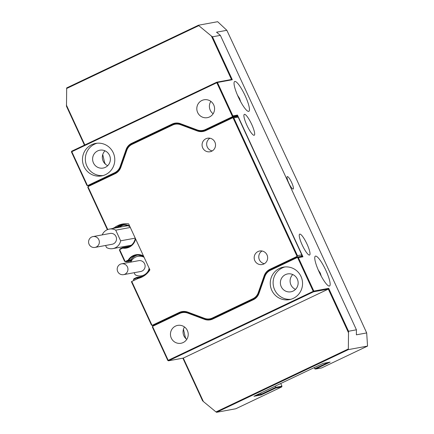 <?xml version="1.0" encoding="UTF-8"?>
<svg xmlns="http://www.w3.org/2000/svg" width="434" height="434" viewBox="0 0 434 434"><rect width="100%" height="100%" fill="white"/><g stroke="black" fill="none" stroke-linecap="round" stroke-linejoin="round"><path stroke-width="0.65" d="M366.687 332.932L297.518 181.477L226.852 30.304L216.539 32.197L220.374 35.366L356.428 329.807L348.529 331.261L348.328 349.62L367.549 346.082L366.687 332.932L356.368 334.826L356.428 329.807M287.346 176.578A6.884 1.405 64.6 0 0 287.275 176.605A6.884 1.405 64.6 0 0 288.881 183.251A6.884 1.405 64.6 0 0 293.113 189.056A6.884 1.405 64.6 0 0 293.183 189.034A6.884 1.405 64.6 0 0 291.583 182.383A6.884 1.405 64.6 0 0 287.346 176.578M123.419 225.175A11.284 11.029 -100.4 0 0 119.556 227.226M132.104 259.906L127.694 261.648L131.388 260.964M137.258 255.116A11.284 11.029 -100.4 0 0 130.878 260.129L130.39 259.722M107.719 165.658A9.081 8.881 79.6 0 1 104.99 150.815M109.52 155.312A9.081 8.881 -100.4 0 0 99.847 150.197A9.081 8.881 -100.4 0 0 93.462 162.951A9.081 8.881 -100.4 0 0 103.135 168.066A9.081 8.881 -100.4 0 0 109.52 155.312M186.772 339.361A9.081 8.881 79.6 0 1 184.493 326.976M171.311 338.146A9.081 8.881 79.6 0 1 177.696 325.391A9.081 8.881 79.6 0 1 187.369 330.507A9.081 8.881 79.6 0 1 180.983 343.261A9.081 8.881 79.6 0 1 171.311 338.146M295.489 289.391A9.081 8.881 79.6 0 1 292.76 274.548M297.295 279.046A9.081 8.881 -100.4 0 0 287.623 273.93A9.081 8.881 -100.4 0 0 281.232 286.684A9.081 8.881 -100.4 0 0 290.905 291.8A9.081 8.881 -100.4 0 0 297.295 279.046M213.127 113.757A9.081 8.881 79.6 0 1 210.848 101.372M197.665 112.542A9.081 8.881 79.6 0 1 204.051 99.787A9.081 8.881 79.6 0 1 213.723 104.903A9.081 8.881 79.6 0 1 207.338 117.657A9.081 8.881 79.6 0 1 197.665 112.542M105.429 164.182L104.616 162.604L102.744 154.531M186.137 338.851L185.323 337.272L183.452 329.2M318.22 269.899L320.297 273.111L321.296 276.23M237.512 95.23L239.59 98.442L240.588 101.561M244.445 114.326A11.561 2.365 64.6 0 0 244.32 114.364A11.561 2.365 64.6 0 0 247.017 125.534A11.561 2.365 64.6 0 0 254.129 135.283A11.561 2.365 64.6 0 0 254.253 135.245A11.561 2.365 64.6 0 0 251.557 124.075A11.561 2.365 64.6 0 0 244.445 114.326M299.786 234.1A11.561 2.365 64.6 0 0 299.661 234.138A11.561 2.365 64.6 0 0 302.357 245.308A11.561 2.365 64.6 0 0 309.469 255.056A11.561 2.365 64.6 0 0 309.594 255.018A11.561 2.365 64.6 0 0 306.898 243.848A11.561 2.365 64.6 0 0 299.786 234.1M279.485 268.418A16.514 16.145 -100.4 0 0 271.038 288.366A16.514 16.145 -100.4 0 0 289.391 299.634A16.514 16.145 -100.4 0 0 293.319 298.364A16.514 16.145 -100.4 0 0 301.766 278.416A16.514 16.145 -100.4 0 0 283.418 267.143A16.514 16.145 -100.4 0 0 279.485 268.418M284.861 266.948A16.514 16.145 -100.4 0 0 282.344 267.892A16.514 16.145 -100.4 0 0 273.691 287.124A16.514 16.145 -100.4 0 0 290.807 299.303M91.715 144.685A16.514 16.145 -100.4 0 0 83.268 164.632A16.514 16.145 -100.4 0 0 101.616 175.9A16.514 16.145 -100.4 0 0 105.549 174.631A16.514 16.145 -100.4 0 0 113.996 154.683A16.514 16.145 -100.4 0 0 95.643 143.41A16.514 16.145 -100.4 0 0 91.715 144.685M97.086 143.215A16.514 16.145 -100.4 0 0 94.574 144.159A16.514 16.145 -100.4 0 0 85.916 163.39A16.514 16.145 -100.4 0 0 103.037 175.569M234.837 81.44A16.514 3.374 64.6 0 0 234.658 81.494A16.514 3.374 64.6 0 0 238.51 97.449A16.514 3.374 64.6 0 0 248.671 111.381A16.514 3.374 64.6 0 0 248.85 111.326A16.514 3.374 64.6 0 0 244.993 95.371A16.514 3.374 64.6 0 0 234.837 81.44M315.545 256.109A16.514 3.374 64.6 0 0 315.366 256.163A16.514 3.374 64.6 0 0 319.218 272.118A16.514 3.374 64.6 0 0 329.379 286.049A16.514 3.374 64.6 0 0 329.558 285.995A16.514 3.374 64.6 0 0 325.701 270.035A16.514 3.374 64.6 0 0 315.545 256.109M84.44 145.135L66.483 106.276L66.684 87.918L198.441 25.237L217.662 21.7L226.852 30.304M348.328 349.62L216.571 412.3L235.798 408.763L281.72 386.916L275.655 388.034L261.056 394.978L253.961 396.28L268.934 389.124L323.064 363.404L330.16 362.102L315.561 369.046L321.627 367.934L367.549 346.082M238.157 117.104L233.807 117.907L297.453 255.642L301.798 254.845L238.157 117.104L237.555 116.817L237.094 115.818L232.516 116.659L216.832 82.726L71.811 151.716L87.494 185.654L86.887 185.367L71.436 151.927L71.697 151.2L216.718 82.205L231.479 79.493L211.407 36.049L198.794 25.644L66.565 88.547M211.407 36.049L212.481 36.819L220.374 35.366M198.441 25.237L198.794 25.644M348.404 332.536L328.326 289.093L313.565 291.805L168.544 360.8L183.305 358.088L203.378 401.531L202.532 400.718L182.871 358.164M168.544 360.8L167.828 360.535L152.377 327.095L152.518 326.384L179.633 313.489A11.013 10.763 -100.4 0 1 187.868 313.136L204.566 319.364L205.542 319.185M203.378 401.531L215.991 411.937L348.22 349.028M216.571 412.3L215.991 411.937M66.38 105.039L84.825 144.951M183.305 358.088L328.326 289.093L328.701 288.339L348.529 331.261M212.481 36.819L232.309 79.737L217.434 82.471L232.884 115.911L237.463 115.064L302.948 256.798L298.375 257.639L313.825 291.078L328.701 288.339M152.518 326.384L168.202 360.323L313.223 291.328L297.54 257.395L302.118 256.554L301.798 254.845M204.566 319.364A11.013 10.763 79.6 0 0 212.801 319.017L253.402 299.699A11.013 10.763 79.6 0 0 258.935 293.503L264.897 276.491A11.013 10.763 -100.4 0 1 270.425 270.29L297.54 257.395L298.375 257.639M116.345 172.434L114.609 172.754L87.494 185.654L89.692 185.247M114.609 172.754A11.013 10.763 -100.4 0 0 120.137 166.558L120.685 166.455M126.668 149.442L126.099 149.546L120.137 166.558M126.099 149.546A11.013 10.763 79.6 0 1 131.632 143.35L133.829 142.943M177.191 123.017A11.013 10.763 -100.4 0 0 176.812 123.191L172.233 124.032L131.632 143.35M172.233 124.032A11.013 10.763 79.6 0 1 180.468 123.679L197.166 129.912A11.013 10.763 -100.4 0 0 205.401 129.56L207.598 129.153M232.884 115.911L232.516 116.659L205.401 129.56M256.304 395.168L261.197 394.267L275.796 387.323L281.975 386.184L280.738 383.51M275.655 388.034L275.796 387.323L275.243 386.124M327.963 362.504L314.731 368.802L314.189 367.631M261.056 394.978L261.197 394.267L260.655 393.096M211.407 319.093A11.013 10.763 -100.4 0 0 212.421 319.185M237.463 115.064L237.094 115.818L234.751 116.93M176.812 123.191L176.209 123.473M143.48 276.225L138.717 277.098A11.284 11.029 -100.4 0 0 141.316 277.207M138.598 277.158L138.69 277.689M129.875 246.235L124.883 247.158A11.284 11.029 -100.4 0 0 127.482 247.261M124.759 247.212L124.851 247.743M127.401 261.556L127.694 261.648M313.825 291.078L313.565 291.805M216.718 82.205L217.434 82.471M232.309 79.737L231.479 79.493M281.72 386.916L281.975 386.184M314.731 368.802L315.561 369.046M168.202 360.323L168.132 360.676M313.641 291.453L313.223 291.328M71.512 151.574L71.811 151.716M216.832 82.726L217.022 82.346M302.948 256.798L302.118 256.554M141.207 277.239A11.284 11.029 79.6 0 1 138.489 277.142L136.547 277.5A11.284 11.029 -100.4 0 0 142.471 276.794M127.368 247.293A11.284 11.029 79.6 0 1 124.656 247.196L122.708 247.554A11.284 11.029 -100.4 0 0 135.278 238.217M214.884 142.092A6.884 6.727 -100.4 0 0 207.555 138.218A6.884 6.727 -100.4 0 0 202.716 147.88A6.884 6.727 -100.4 0 0 210.045 151.754A6.884 6.727 -100.4 0 0 214.884 142.092M209.92 138.218A6.884 6.727 -100.4 0 0 212.253 150.918M266.997 254.877A6.884 6.727 -100.4 0 0 259.668 251.004A6.884 6.727 -100.4 0 0 254.829 260.666A6.884 6.727 -100.4 0 0 262.158 264.545A6.884 6.727 -100.4 0 0 266.997 254.877M262.033 251.004A6.884 6.727 -100.4 0 0 264.371 263.704M123.858 223.819A19.969 19.514 -100.4 0 0 116.974 227.118L114.571 227.557A19.969 19.514 -100.4 0 1 122.654 224.004A19.969 19.514 -100.4 0 1 128.643 223.857L149.898 269.856A19.969 19.514 79.6 0 1 138.093 278.46L131.768 281.471L152.057 325.386L179.171 312.491A11.561 11.3 79.6 0 1 187.819 312.122L204.517 318.35A10.459 10.226 -100.4 0 0 212.34 318.019L252.941 298.7A10.459 10.226 -100.4 0 0 258.197 292.814L264.16 275.802A11.561 11.3 79.6 0 1 269.964 269.292L297.078 256.396L232.977 117.657L205.862 130.558A11.561 11.3 79.6 0 1 197.215 130.927L180.517 124.699A10.459 10.226 -100.4 0 0 172.694 125.03L132.093 144.348A10.459 10.226 -100.4 0 0 126.837 150.235L120.874 167.247A11.561 11.3 79.6 0 1 115.07 173.752L87.956 186.653L107.768 229.537M114.571 227.557L112.569 228.512M116.974 227.118L114.972 228.067M116.236 227.839A11.837 11.572 79.6 0 1 129.641 226.016M135.592 238.901A11.837 11.572 79.6 0 1 122.681 248.145L119.643 249.588L125.176 261.566L128.214 260.123A11.837 11.572 79.6 0 1 143.475 255.957M149.432 268.847A11.837 11.572 79.6 0 1 148.26 272.118M139.157 278.167A11.837 11.572 79.6 0 1 136.515 278.086L133.477 279.534L133.905 280.456M131.768 281.471L131.393 281.682L151.455 325.099L152.887 325.636L154.862 325.272M107.372 229.694L87.809 187.363L88.324 185.898L114.95 173.231A11.013 10.763 -100.4 0 0 120.484 167.036L126.446 150.023A11.013 10.763 79.6 0 1 131.974 143.828L172.58 124.509A11.013 10.763 79.6 0 1 180.81 124.157L197.513 130.39A11.013 10.763 -100.4 0 0 205.743 130.037L232.374 117.37L236.72 116.572L237.555 116.817M297.453 255.642L296.937 257.102L270.311 269.774A11.013 10.763 -100.4 0 0 264.778 275.97L258.816 292.983A11.013 10.763 79.6 0 1 253.288 299.178L212.682 318.496A11.013 10.763 79.6 0 1 204.452 318.844L187.748 312.616A11.013 10.763 -100.4 0 0 179.519 312.968L152.887 325.636M232.374 117.37L233.807 117.907M126.006 261.816L127.954 261.458L130.65 260.172L128.703 260.53L126.006 261.816L124.574 261.279L119.502 250.299L120.012 248.839L122.708 247.554L122.681 248.145M133.52 280.641L133.846 278.78L136.547 277.5L136.515 278.086M146.068 274.342A11.284 11.029 -100.4 0 0 149.112 268.163M143.817 256.7A11.284 11.029 -100.4 0 0 128.703 260.53L128.214 260.123M130.65 260.172A11.284 11.029 79.6 0 1 137.139 255.127M129.983 226.754A11.284 11.029 -100.4 0 0 117.381 227.628M119.328 227.27A11.284 11.029 79.6 0 1 123.305 225.186M183.267 312.453L183.864 312.165A11.013 10.763 79.6 0 1 184.352 311.948M205.255 130.254A11.013 10.763 79.6 0 1 204.126 130.162M299.921 256.955L301.288 256.304L296.937 257.102M301.657 255.555L301.288 256.304M91.655 237.018A5.506 5.382 -100.4 0 0 94.959 247.423A5.506 5.382 -100.4 0 0 99.088 240.349A5.506 5.382 -100.4 0 0 91.655 237.018M94.959 247.423L112.124 244.266A5.506 5.382 -100.4 0 0 116.247 237.192A5.506 5.382 -100.4 0 0 110.133 233.438L92.968 236.595M102.212 234.892A9.911 9.684 79.6 0 1 115.726 230.172L120.641 240.816A9.911 9.684 79.6 0 1 106.531 247.532L105.576 245.47M130.319 227.487L115.726 230.172M135.24 238.136L120.641 240.816M120.261 264.246A5.506 5.382 -100.4 0 0 123.56 274.651A5.506 5.382 -100.4 0 0 127.688 267.577A5.506 5.382 -100.4 0 0 120.261 264.246M123.56 274.651L140.724 271.494A5.506 5.382 -100.4 0 0 144.853 264.42A5.506 5.382 -100.4 0 0 138.734 260.666L121.569 263.823M130.813 262.12A9.911 9.684 79.6 0 1 144.077 257.27M148.737 269.807A9.911 9.684 79.6 0 1 135.131 274.76L134.182 272.698M188.725 312.979L187.868 313.136M269.964 269.292L270.311 269.774L272.281 269.411M265.12 275.91L264.16 275.802M183.864 312.165L179.519 312.968L179.171 312.491M197.215 130.927L197.513 130.39L198.257 130.249M181.439 124.043L180.81 124.157L180.517 124.699M258.197 292.814L259.136 292.923M254.796 298.901L253.288 299.178L252.941 298.7M212.34 318.019L212.682 318.496L214.656 318.133M204.452 318.844L204.517 318.35M187.748 312.616L187.819 312.122M114.95 173.231L115.07 173.752M120.484 167.036L120.874 167.247M126.446 150.023L126.837 150.235M131.974 143.828L132.093 144.348M172.58 124.509L172.694 125.03M205.743 130.037L205.862 130.558M185.486 312.046L182.253 312.637M206.345 129.75L202.781 130.406M213.398 318.73L210.061 319.343M178.2 123.11L175.2 123.663M127.764 225.718L109.335 229.103M131.35 245.21L112.921 248.601M141.603 255.659L137.936 256.331M145.016 275.183L141.522 275.829"/></g></svg>
